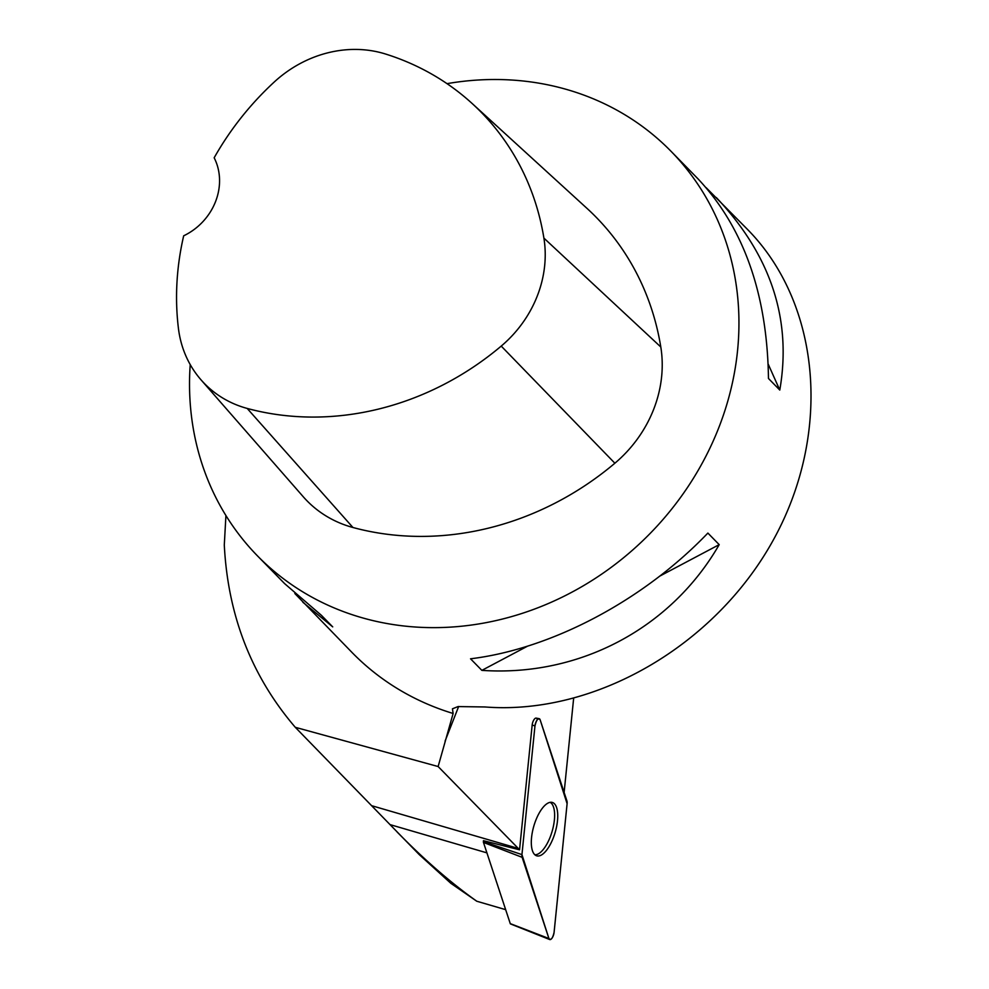 <?xml version="1.0" encoding="UTF-8"?>
<svg xmlns="http://www.w3.org/2000/svg" width="989" height="989" viewBox="0 0 989 989"><rect width="100%" height="100%" fill="white"/><g stroke="black" fill="none" stroke-linecap="round" stroke-linejoin="round"><path stroke-width="1.48" d="M510.868 923.85A1.718 0.692 -73.7 0 1 510.509 923.936A1.718 0.692 -73.7 0 1 510.262 923.615L483.473 842.43A1.718 0.692 -73.7 0 1 483.411 841.627L483.51 840.699M534.962 725.938L521.945 854.62A5.736 2.299 106.3 0 0 522.13 857.327L548.92 938.512A5.736 2.299 106.3 0 0 549.723 939.55A5.736 2.299 106.3 0 0 554.087 932.343L567.105 803.674A5.736 2.299 106.3 0 0 566.932 800.954L540.13 719.769A5.736 2.299 106.3 0 0 539.166 718.682A5.736 2.299 106.3 0 0 534.962 725.938L532.169 724.999L519.546 849.811L483.448 840.687A117.159 46.866 -73.7 0 1 483.497 840.761M545.965 850.973A27.803 11.126 106.3 0 0 557.351 822.007A27.803 11.126 106.3 0 0 551.986 802.363A27.803 11.126 106.3 0 0 543.097 807.308A27.803 11.126 106.3 0 0 531.81 835.47A27.803 11.126 106.3 0 0 536.421 855.732A27.803 11.126 106.3 0 0 545.965 850.973M225.925 515.541L224.293 544.964C227.89 615.479 251.565 676.266 295.291 727.311L419.262 854.632L450.848 883.313L476.785 901.239L505.651 909.657M397.009 831.885C424.417 859.874 451.021 882.979 476.785 901.239M573.62 698.555L564.126 792.461M706.121 187.663L747.808 229.732C821.204 304.501 831.897 433.911 773.435 539.784C715.208 645.768 594.809 715.541 484.969 706.962L458.031 706.579L452.443 708.816L453.123 713.477L438.127 766.537L295.291 727.311M372.148 805.825L518.298 848.451L438.127 766.537M518.298 848.451A117.159 46.866 -73.7 0 1 519.546 849.811M537.076 719.151A5.452 2.176 106.3 0 0 536.162 718.113A5.452 2.176 106.3 0 0 532.169 724.999M190.222 364.607A289.27 258.661 -44.4 0 0 257.511 555.917A289.27 258.661 -44.4 0 0 360.849 617.396A289.27 258.661 -44.4 0 0 688.01 486.699A289.27 258.661 -44.4 0 0 670.962 151.23A289.27 258.661 -44.4 0 0 572.532 91.235A289.27 258.661 -44.4 0 0 447.028 83.657M453.123 713.477A289.27 258.661 135.6 0 1 352.282 652.74L294.833 593.524M716.333 197.577C770.851 255.323 792.004 319.472 779.789 390.049L768.465 378.478C767.266 294.203 743.815 227.693 698.086 178.935L670.962 151.23M719.201 544.642C670.999 628.411 579.257 677.008 481.866 670.369L470.541 658.798C551.763 648.92 643.505 600.311 707.877 533.071L719.201 544.642L659.886 576.055M257.511 555.917L284.622 583.621L321.388 615.306L332.712 626.878L302.881 602.264M201.039 379.863L303.252 496.75A122.945 109.927 -44.4 0 0 352.937 527.496A289.27 258.661 -44.4 0 0 614.874 463.223A122.945 109.927 -44.4 0 0 660.8 346.991A289.27 258.661 -44.4 0 0 586.836 208.234L472.161 103.524A280.555 250.86 -44.4 0 0 385.599 54.036A114.217 102.127 -44.4 0 0 274.176 82.075A280.555 250.86 -44.4 0 0 214.168 157.783A57.856 51.737 -44.4 0 1 183.682 235.802A280.555 250.86 -44.4 0 0 178.44 328.484A114.217 102.127 -44.4 0 0 201.039 379.863A114.217 102.127 -44.4 0 0 247.188 408.432A280.555 250.86 -44.4 0 0 501.225 346.088A114.217 102.127 -44.4 0 0 543.901 238.102A280.555 250.86 -44.4 0 0 472.161 103.524M527.458 646.213L481.866 670.369M768.181 364.088L779.789 390.049M550.144 802.339A27.408 10.966 -73.7 0 1 550.181 837.053A27.408 10.966 -73.7 0 1 534.864 854.756M567.105 803.674L540.142 719.782C538.14 717.705 536.421 719.757 534.962 725.963L521.945 854.607L548.92 938.499C550.91 940.576 552.641 938.524 554.1 932.318L567.105 803.674M483.411 841.627L521.945 854.62M510.262 923.615L548.92 938.512M522.13 857.327L483.473 842.43M445.099 741.058L458.649 706.492M501.225 346.088L614.874 463.223M247.188 408.432L352.937 527.496M543.901 238.102L660.8 346.991M389.938 824.579L486.909 852.864M536.162 718.113L539.166 718.682M510.509 923.936L549.723 939.55"/></g></svg>
